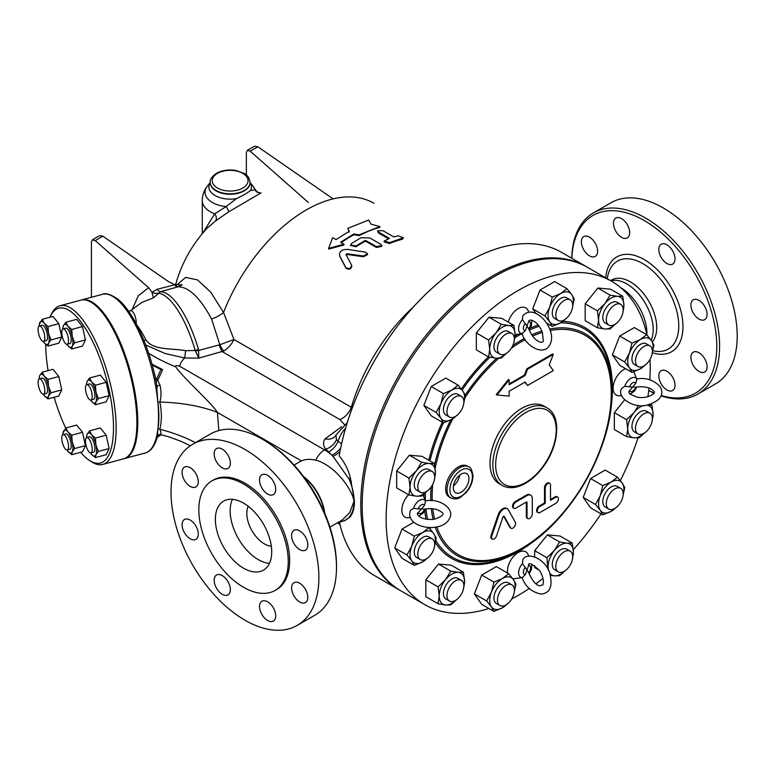 <?xml version="1.0" encoding="UTF-8"?>
<svg xmlns="http://www.w3.org/2000/svg" width="776" height="776" viewBox="0 0 776 776"><rect width="100%" height="100%" fill="white"/><g stroke="black" fill="none" stroke-linecap="round" stroke-linejoin="round"><path stroke-width="1.16" d="M672.647 377.301A11.456 6.615 60 0 1 672.647 390.532A11.456 6.615 60 0 1 661.191 383.916A11.456 6.615 60 0 1 661.191 370.695A11.456 6.615 60 0 1 672.647 377.301M589.488 255.857A11.456 6.615 60 0 1 582.01 245.759A11.456 6.615 60 0 1 583.765 236.583A11.456 6.615 60 0 1 589.488 237.146A11.456 6.615 60 0 1 596.977 247.243A11.456 6.615 60 0 1 595.221 256.42A11.456 6.615 60 0 1 589.488 255.857M615.834 231.287A11.456 6.615 60 0 1 615.834 218.066A11.456 6.615 60 0 1 627.289 224.681A11.456 6.615 60 0 1 627.289 237.902A11.456 6.615 60 0 1 615.834 231.287M658.824 249.494A11.456 6.615 60 0 1 661.191 244.256A11.456 6.615 60 0 1 670.018 247.321A11.456 6.615 60 0 1 675.023 258.845A11.456 6.615 60 0 1 672.647 264.092A11.456 6.615 60 0 1 663.819 261.017A11.456 6.615 60 0 1 658.824 249.494M693.269 299.798L693.269 299.798A11.456 6.615 60 0 1 704.715 306.413A11.456 6.615 60 0 1 704.715 319.634A11.456 6.615 60 0 1 704.715 319.644A11.456 6.615 60 0 1 693.269 313.029A11.456 6.615 60 0 1 693.269 299.798M698.992 352.74A11.456 6.615 60 0 1 706.47 362.838A11.456 6.615 60 0 1 704.715 372.014A11.456 6.615 60 0 1 698.992 371.442A11.456 6.615 60 0 1 691.513 361.354A11.456 6.615 60 0 1 693.269 352.178A11.456 6.615 60 0 1 698.992 352.74M661.21 395.527A102.578 59.228 -120 0 0 716.782 346.174A102.578 59.228 -120 0 0 646.059 221.616A102.578 59.228 -120 0 0 571.796 258.272M648.726 390.483A102.578 59.228 -120 0 0 653.722 392.811M652.315 341.906A37.345 21.563 -120 0 0 656.719 327.588A37.345 21.563 -120 0 0 640.423 290.001A37.345 21.563 -120 0 0 611.643 279.99L610.537 280.631M571.737 258.233A104.576 60.373 60 0 1 593.368 212.925A104.576 60.373 60 0 1 673.946 240.938A104.576 60.373 60 0 1 719.595 346.174A104.576 60.373 60 0 1 697.934 394.043A104.576 60.373 60 0 1 661.074 395.896M653.644 392.986A104.576 60.373 60 0 1 648.717 390.57M697.934 394.043L715.54 383.887A104.576 60.373 -120 0 0 737.2 336.008A104.576 60.373 -120 0 0 691.552 230.773A104.576 60.373 -120 0 0 610.974 202.759L593.368 212.925M651.161 340.189A37.345 21.563 -120 0 0 653.198 329.616A37.345 21.563 -120 0 0 615.048 280.281L610.644 280.699M646.874 334.514A37.345 21.563 -120 0 0 646.903 333.253A37.345 21.563 -120 0 0 620.616 287.586M261.9 614.447A11.456 6.615 60 0 1 261.9 601.225A11.456 6.615 60 0 1 273.346 607.841A11.456 6.615 60 0 1 273.346 621.062A11.456 6.615 60 0 1 261.9 614.447M214.166 580.283A11.456 6.615 60 0 1 216.543 575.035A11.456 6.615 60 0 1 227.989 581.651A11.456 6.615 60 0 1 227.989 594.872A11.456 6.615 60 0 1 219.171 591.807A11.456 6.615 60 0 1 214.166 580.283M184.465 519.483L184.465 519.483A11.456 6.615 60 0 1 195.921 526.099A11.456 6.615 60 0 1 195.921 539.33A11.456 6.615 60 0 1 184.465 532.714A11.456 6.615 60 0 1 184.465 519.483M190.198 467.685A11.456 6.615 60 0 1 197.676 477.774A11.456 6.615 60 0 1 195.921 486.95A11.456 6.615 60 0 1 184.465 480.344A11.456 6.615 60 0 1 184.465 467.113A11.456 6.615 60 0 1 190.198 467.685M227.989 455.211A11.456 6.615 60 0 1 227.989 468.432A11.456 6.615 60 0 1 216.543 461.827A11.456 6.615 60 0 1 216.543 448.596A11.456 6.615 60 0 1 227.989 455.211M275.722 489.375A11.456 6.615 60 0 1 273.346 494.622A11.456 6.615 60 0 1 261.9 488.007A11.456 6.615 60 0 1 261.9 474.786A11.456 6.615 60 0 1 270.717 477.851A11.456 6.615 60 0 1 275.722 489.375M305.424 550.174L305.424 550.174A11.456 6.615 60 0 1 293.968 543.559A11.456 6.615 60 0 1 293.968 530.338A11.456 6.615 60 0 1 305.424 536.943A11.456 6.615 60 0 1 305.424 550.174M299.691 601.982A11.456 6.615 60 0 1 292.212 591.884A11.456 6.615 60 0 1 293.968 582.708A11.456 6.615 60 0 1 305.424 589.323A11.456 6.615 60 0 1 305.424 602.545A11.456 6.615 60 0 1 299.691 601.982M650.501 404.248L651.947 405.082L653.082 414.19L651.937 421.998M652.344 419.525A17.926 10.35 120 0 0 653.082 414.19A17.926 10.35 120 0 0 646.738 405.169A17.926 10.35 120 0 0 646.65 405.159L651.947 405.082M502.111 485.417L499.298 483.787A44.814 25.88 -60 0 1 490.015 463.272A44.814 25.88 -60 0 1 509.58 418.167A44.814 25.88 -60 0 1 544.112 406.158L546.934 407.788A44.814 25.88 120 0 0 512.393 419.797A44.814 25.88 120 0 0 492.838 464.902A44.814 25.88 120 0 0 502.111 485.417C508.464 488.802 515.749 488.376 523.965 484.146C530.221 480.839 536.012 475.863 541.347 469.228C558.633 448.363 562.503 416.023 546.934 407.788M450.769 497.901L449.362 497.096A17.926 10.35 -60 0 1 445.647 488.89A17.926 10.35 -60 0 1 453.475 470.848A17.926 10.35 -60 0 1 467.288 466.046L468.694 466.851A17.926 10.35 120 0 0 454.881 471.662A17.926 10.35 120 0 0 447.054 489.695A17.926 10.35 120 0 0 450.769 497.901C454.697 499.375 457.927 499.162 460.478 497.261L466.298 492.391C470.615 487.173 472.846 481.615 472.991 475.717C471.924 469.693 470.498 466.745 468.694 466.851M509.153 383.916L524.421 375.099L526.856 368.813L552.59 353.963L553.288 354.37L527.564 369.221L525.119 375.506L509.153 384.731L509.153 379.852L496.95 395.023L509.153 396.119L509.153 391.24L525.119 382.015L527.564 385.488L553.288 370.627L549.224 364.846L553.288 354.37M527.564 385.488L524.828 382.19M496.95 395.023L496.252 394.615L508.445 379.445L509.153 379.852M513.993 508.309L513.285 507.902A3.735 2.153 -60 0 1 512.713 504.904A3.735 2.153 -60 0 1 515.157 501.616L526.312 495.166A7.469 4.317 -60 0 1 530.047 494.797L530.755 495.204A7.469 4.317 120 0 0 527.02 495.573L515.856 502.023A3.735 2.153 120 0 0 513.421 505.312A3.735 2.153 120 0 0 513.993 508.309A3.735 2.153 120 0 0 515.856 508.125L526.361 502.053A0.931 0.543 -60 0 1 527.02 502.441L527.02 516.923A3.735 2.153 120 0 0 527.796 518.63A3.735 2.153 120 0 0 530.668 517.631A3.735 2.153 120 0 0 532.297 513.877L532.297 498.628A7.469 4.317 120 0 0 530.755 495.204M527.796 518.63L527.088 518.222A3.735 2.153 -60 0 1 526.312 516.515L526.312 502.082M550.504 499.502L555.082 496.853A3.735 2.153 -60 0 1 556.955 496.669L557.653 497.077A3.735 2.153 120 0 0 555.791 497.261L550.504 500.316L550.504 485.068A3.735 2.153 120 0 0 549.728 483.361A3.735 2.153 120 0 0 546.857 484.36A3.735 2.153 120 0 0 545.227 488.114L545.227 503.362L539.941 506.408A3.735 2.153 120 0 0 537.506 509.706A3.735 2.153 120 0 0 538.078 512.693A3.735 2.153 120 0 0 539.941 512.509L555.791 503.362A3.735 2.153 120 0 0 558.225 500.074A3.735 2.153 120 0 0 557.653 497.077M538.078 512.693L537.37 512.286A3.735 2.153 -60 0 1 536.798 509.298A3.735 2.153 -60 0 1 539.242 506.01L544.519 502.955L544.519 487.706A3.735 2.153 -60 0 1 546.149 483.952A3.735 2.153 -60 0 1 549.03 482.953L549.728 483.361M492.304 539.126L491.596 538.719A3.735 2.153 -60 0 1 491.092 535.508L498.124 514.866A7.469 4.317 -60 0 1 506.602 508.338L507.3 508.746A7.469 4.317 120 0 0 498.822 515.274L491.8 535.915A3.735 2.153 120 0 0 492.304 539.126A3.735 2.153 120 0 0 496.543 535.857L502.974 516.962A0.931 0.543 -60 0 1 504.157 516.273L510.598 527.748A3.735 2.153 120 0 0 511.103 528.272A3.735 2.153 120 0 0 514.507 526.632A3.735 2.153 120 0 0 515.342 522.326L508.309 509.793A7.469 4.317 120 0 0 507.3 508.746M511.103 528.272L510.395 527.864A3.735 2.153 -60 0 1 509.89 527.341L503.624 516.156M435.297 527.147A128.059 73.933 120 0 0 521.297 549.301A128.059 73.933 120 0 0 611.847 392.452L611.847 389.339A131.871 76.135 -60 0 0 560.718 322.797L552.279 326.366L549.747 321.807A17.926 10.35 120 0 0 560.728 322.797A17.926 10.35 120 0 0 564.986 319.479M488.958 608.5A186.735 107.816 -60 0 1 424.821 604.659A186.735 107.816 -60 0 1 386.138 519.173A186.735 107.816 -60 0 1 467.656 331.255A186.735 107.816 -60 0 1 611.556 281.222A186.735 107.816 -60 0 1 647.009 335.116M650.065 359.337A186.735 107.816 -60 0 1 649.764 379.774M649.027 387.913A186.735 107.816 -60 0 1 647.873 396.72M637.979 437.897A186.735 107.816 -60 0 1 620.344 480.557M601.022 513.857A186.735 107.816 -60 0 1 573.299 549.67M542.996 578.372A186.735 107.816 -60 0 1 535.944 583.775M529.271 588.48A186.735 107.816 -60 0 1 511.723 598.965M438.081 603.786L439.216 595.987L438.081 586.879L445.55 579.653L450.759 571.117L458.228 572.329A17.926 10.35 120 0 0 445.55 579.653A17.926 10.35 120 0 0 439.216 595.987A17.926 10.35 120 0 0 445.55 604.999L438.081 603.786L425.83 596.715L425.83 579.808L438.508 564.045L451.186 565.17L463.437 572.242L464.572 581.35A17.926 10.35 120 0 0 458.228 572.329L463.437 572.242M493.953 611.391L491.421 606.832L486.63 600.973L491.421 592.195L493.953 582.116L502.402 578.537A17.926 10.35 120 0 0 491.421 592.195A17.926 10.35 120 0 0 491.421 606.832A17.926 10.35 120 0 0 502.402 607.812L493.953 611.391L481.702 604.32L474.388 593.902L481.702 575.045L496.339 566.587L508.59 573.668L513.382 579.527A17.926 10.35 120 0 0 502.402 578.537L508.59 573.668M534.674 556.799L534.674 550.65L547.352 534.877L560.02 536.012L572.271 543.084L573.406 552.182A17.926 10.35 120 0 0 567.062 543.171A17.926 10.35 120 0 0 554.394 550.485L559.593 541.949L567.062 543.171L572.271 543.084M539.107 570.108L534.674 567.547L534.674 565.675M602.787 514.876L600.265 510.327L595.473 504.468L600.265 495.689A17.926 10.35 120 0 0 600.265 510.327A17.926 10.35 120 0 0 611.236 511.306L602.787 514.876L590.536 507.805L583.222 497.397L590.536 478.53L605.173 470.081L617.424 477.153L622.216 483.011A17.926 10.35 120 0 0 611.236 482.032A17.926 10.35 120 0 0 600.265 495.689L602.787 485.601L611.236 482.032L617.424 477.153M507.62 573.105A15.151 8.749 -60 0 1 518.184 552.541A15.151 8.749 -60 0 1 528.194 554.724L528.815 556.247M522.141 577.625L522.093 577.625C525.284 586.501 531.531 591.981 540.843 594.067C549.893 593.378 552.9 586.549 549.874 573.571C546.459 559.661 527.234 550.572 522.762 559.874L522.461 563.589L526.991 570.001L525.303 574.647L522.461 577.567L514.362 578.683A15.151 8.749 -60 0 1 512.8 578.721M631.955 372.364L629.423 367.814L624.632 361.955L629.423 353.177A17.926 10.35 120 0 0 629.423 367.814A17.926 10.35 120 0 0 640.404 368.794L631.955 372.364L619.704 365.292L612.38 354.884L619.704 336.018L634.341 327.569L646.592 334.64L651.384 340.499L653.906 345.048L652.325 352.391M597.433 327.782L598.568 319.984A17.926 10.35 120 0 0 604.902 329.005L597.433 327.782L585.182 320.711L585.182 303.814L597.86 288.041L610.537 289.176L622.779 296.248L623.914 305.346L622.779 313.155M535.799 313.271L532.714 308.877L540.028 290.02L554.665 281.572L566.917 288.643L571.708 294.502L574.23 299.051L572.649 306.394M506.835 353.041L501.267 358.075L496.068 358.163L488.599 356.941L476.348 349.869L476.348 332.972L489.025 317.2L501.694 318.335L513.945 325.406L515.08 334.514L513.945 342.323M458.082 414.413L451.894 419.302L443.435 422.871L431.194 415.8L423.871 405.392L431.194 386.526L445.831 378.077L458.073 385.148L462.865 391.007L465.396 395.566L463.815 402.899M427.159 491.033L421.601 496.077L416.392 496.165L408.923 494.942L396.672 487.871L396.672 470.974L409.35 455.202L422.028 456.337L434.269 463.408L435.404 472.506L434.269 480.325M621.625 395.498L619.995 395.721A15.151 8.749 -60 0 1 613.108 388.145A15.151 8.749 -60 0 1 625.631 368.716M633.817 371.743A15.151 8.749 -60 0 1 633.827 371.762L636.912 379.338L635.806 383.257L632.624 387.04L636.621 387.108C650.54 385.061 657.699 392.879 652.674 394.198C649.299 397.031 644.206 398.059 637.406 397.283L630.17 394.198C628.647 392.704 628.512 391.453 629.773 390.444L629.743 390.474M508.241 322.108A15.151 8.749 -60 0 1 518.271 308.547A15.151 8.749 -60 0 1 528.194 310.769L528.815 312.291M410.358 517.476L408.729 517.699A15.151 8.749 -60 0 1 401.832 510.21A15.151 8.749 -60 0 1 408.564 494.739M428.924 556.925L422.726 561.814L414.277 565.384L402.026 558.313L394.712 547.904L402.026 529.038L413.763 522.267M626.591 436.616L627.726 428.827L626.591 419.719L634.06 412.493A17.926 10.35 120 0 0 627.726 428.827A17.926 10.35 120 0 0 634.06 437.839L626.591 436.616L614.35 429.545L614.35 412.648L624.593 399.892M336.493 565.733L336.493 567.353L336.493 565.733A102.578 59.228 -120 0 0 263.956 440.099L262.55 439.284A104.576 60.373 60 0 1 336.493 567.353A104.576 60.373 60 0 1 314.833 615.232L297.227 625.388A104.576 60.373 -120 0 0 318.887 577.519A104.576 60.373 -120 0 0 273.239 472.283A104.576 60.373 -120 0 0 192.661 444.27A104.576 60.373 -120 0 0 192.661 565.015A104.576 60.373 -120 0 0 297.227 625.388M192.661 444.27L210.267 434.104A104.576 60.373 60 0 1 262.55 439.284M275.16 590.41L276.566 589.595A63.244 36.511 -120 0 0 289.661 560.65A63.244 36.511 -120 0 0 262.055 497.009A63.244 36.511 -120 0 0 213.322 480.063L211.916 480.877A63.244 36.511 -120 0 0 211.916 553.899A63.244 36.511 -120 0 0 275.16 590.41A63.244 36.511 -120 0 0 288.255 561.465A63.244 36.511 -120 0 0 260.649 497.814A63.244 36.511 -120 0 0 211.916 480.877M271.707 551.911A39.838 22.999 -120 0 0 254.315 511.811A39.838 22.999 -120 0 0 223.614 501.141A39.838 22.999 -120 0 0 223.614 547.138A39.838 22.999 -120 0 0 263.452 570.147A39.838 22.999 -120 0 0 271.707 551.911M232.431 499.337A39.838 22.999 -120 0 0 238.407 538.602A39.838 22.999 -120 0 0 269.427 563.405M248.223 506.272A24.9 14.375 -120 0 0 251.977 530.774A24.9 14.375 -120 0 0 271.309 546.265M371.103 224.215L379.92 226.553L359.094 234.837L353.808 233.954L340.606 242.248L343.952 244.188L328.626 248.378L332.681 237.679L336.027 239.609L349.229 231.316L347.832 228.338L368.649 220.044L371.103 224.215M359.094 234.837L359.065 235.671A135.451 78.201 120 0 1 379.736 227.446L379.92 226.553M349.21 232.14L347.832 228.338M343.952 244.188L344.03 244.944L328.772 249.086L328.626 248.378M359.065 235.671L353.788 234.779A135.451 78.201 120 0 0 341.246 242.616M353.788 234.779L353.808 233.954M346.028 254.509L347.017 253.742L363.381 256.002L367.514 253.781L365.38 252.122L347.502 249.397C341.624 249.494 339.005 251.55 339.626 255.595L345.776 267.545C349.045 269.35 350.985 268.583 351.615 265.256L345.999 254.412M339.781 256.293L345.97 268.215C349.239 270.019 351.179 269.262 351.79 265.955L351.615 265.256M367.514 253.781L367.572 254.567L363.459 256.769L347.134 254.47L346.164 255.236M398.117 235.797L403.404 237.757L389.591 242.645L384.246 241.035L389.494 238.407L378.542 232.092L377.621 230.841L382.917 230.647L393.859 236.971L398.117 235.797M403.404 237.757L402.356 239.26A135.451 78.201 120 0 0 389.494 243.509L384.159 241.889L384.246 241.035M388.485 238.775L378.407 232.965L377.621 230.841M376.389 246.623L381.763 245.585L380.851 244.314L369.9 237.989L361.005 237.737L351.538 243.441L350.616 244.964L355.971 246.002L364.875 240.608L365.991 240.618L376.389 246.623L376.37 247.447L365.971 241.443L364.865 241.433A135.451 78.201 120 0 0 356.019 246.787L350.704 245.352M381.763 245.585L381.714 246.429L376.37 247.447M629.443 390.823L632.624 387.04L624.816 386.322L621.741 388.436C615.921 396.963 633.4 409.078 647.155 405.072C659.91 401.202 664.324 395.178 660.395 387.001C653.925 379.988 646.059 377.311 636.776 378.989L636.805 379.027M85.923 392.006A7.964 2.745 74.9 0 1 86.766 384.663A7.964 2.745 74.9 0 1 91.5 391.647A7.964 2.745 74.9 0 1 90.908 400.057A7.964 2.745 74.9 0 1 85.923 392.006M86.766 384.663L89.473 383.936A7.964 2.745 74.9 0 1 94.206 390.92A7.964 2.745 74.9 0 1 93.624 399.33L90.908 400.057M85.923 438.353A7.964 2.745 74.9 0 1 86.766 437.528A7.964 2.745 74.9 0 1 91.5 444.502A7.964 2.745 74.9 0 1 90.908 452.912A7.964 2.745 74.9 0 1 86.631 447.393A7.964 2.745 74.9 0 1 85.923 438.353M86.766 437.528L89.473 436.791A7.964 2.745 74.9 0 1 94.206 443.775A7.964 2.745 74.9 0 1 93.624 452.185L90.908 452.912M65.145 435.802A7.964 2.745 74.9 0 1 68.337 444.134A7.964 2.745 74.9 0 1 67.221 450.002A7.964 2.745 74.9 0 1 62.497 443.028A7.964 2.745 74.9 0 1 63.079 434.618A7.964 2.745 74.9 0 1 65.145 435.802M63.079 434.618L65.785 433.891A7.964 2.745 74.9 0 1 67.852 435.074A7.964 2.745 74.9 0 1 71.043 443.406A7.964 2.745 74.9 0 1 69.927 449.275L67.221 450.002M44.368 386.904A7.964 2.745 74.9 0 1 43.524 394.237A7.964 2.745 74.9 0 1 38.8 387.263A7.964 2.745 74.9 0 1 39.382 378.853A7.964 2.745 74.9 0 1 44.368 386.904M39.382 378.853L42.088 378.125A7.964 2.745 74.9 0 1 47.074 386.176A7.964 2.745 74.9 0 1 46.23 393.51L43.524 394.237M44.368 340.557A7.964 2.745 74.9 0 1 43.524 341.382A7.964 2.745 74.9 0 1 38.8 334.407A7.964 2.745 74.9 0 1 39.382 325.998A7.964 2.745 74.9 0 1 43.669 331.517A7.964 2.745 74.9 0 1 44.368 340.557M39.382 325.998L42.088 325.27A7.964 2.745 74.9 0 1 46.376 330.789A7.964 2.745 74.9 0 1 47.074 339.83A7.964 2.745 74.9 0 1 46.23 340.654L43.524 341.382M91.549 401.386L91.413 401.211A11.95 4.122 -105.1 0 0 91.549 401.386A11.95 4.122 -105.1 0 0 95.923 401.929L95.429 404.742L91.549 401.386M90.627 400.086A11.95 4.122 -105.1 0 0 91.413 401.211L91.413 401.211M86.66 383.121L87.174 381.336A11.95 4.122 -105.1 0 0 86.621 383.422A11.95 4.122 -105.1 0 0 86.505 384.78M89.599 377.999L91.549 381.87A11.95 4.122 -105.1 0 0 87.174 381.336L89.599 377.999L100.366 375.109L106.196 382.325L109.115 395.692L98.348 398.592L95.923 401.929A11.95 4.122 -105.1 0 0 95.923 392.171L98.348 398.592M95.429 385.226L95.923 392.171A11.95 4.122 -105.1 0 0 91.549 381.87L95.429 385.226L106.196 382.325M86.66 435.976L87.174 434.191A11.95 4.122 -105.1 0 0 86.621 436.277A11.95 4.122 -105.1 0 0 86.505 437.635M89.599 430.864L91.549 434.735A11.95 4.122 -105.1 0 0 87.174 434.191L89.599 430.864L100.366 427.964L106.196 435.181L95.429 438.081L95.923 445.026A11.95 4.122 -105.1 0 0 91.549 434.735L95.429 438.081M91.549 454.251L91.413 454.067A11.95 4.122 -105.1 0 0 91.549 454.251A11.95 4.122 -105.1 0 0 95.923 454.785L95.429 457.597L91.549 454.251M90.627 452.941A11.95 4.122 -105.1 0 0 91.413 454.067L91.413 454.076M98.348 451.448L95.923 454.785A11.95 4.122 -105.1 0 0 95.923 445.026L98.348 451.448L109.115 448.547L106.196 454.697L95.429 457.597M62.963 433.076L65.912 427.954L67.852 431.825A11.95 4.122 -105.1 0 0 63.477 431.291A11.95 4.122 -105.1 0 0 62.924 433.367A11.95 4.122 -105.1 0 0 62.817 434.735M71.741 435.171L72.226 442.116A11.95 4.122 -105.1 0 0 67.852 431.825L71.741 435.171L82.508 432.271L85.418 445.647L74.651 448.547L72.226 451.875A11.95 4.122 -105.1 0 0 72.226 442.116L74.651 448.547M67.852 451.341L67.716 451.166A11.95 4.122 -105.1 0 0 67.852 451.341A11.95 4.122 -105.1 0 0 72.226 451.875L71.741 454.688L67.852 451.341M66.94 450.041A11.95 4.122 -105.1 0 0 67.716 451.166L67.716 451.166M44.164 376.059L48.044 379.415L48.539 386.351A11.95 4.122 -105.1 0 0 44.164 376.059A11.95 4.122 -105.1 0 0 39.789 375.526L42.214 372.189L44.164 376.059M50.964 392.782L48.539 396.109A11.95 4.122 -105.1 0 0 48.539 386.351L50.964 392.782L61.731 389.882L58.811 396.032L48.044 398.932L44.164 395.576A11.95 4.122 -105.1 0 0 48.539 396.109L48.044 398.932M39.275 377.311L39.789 375.526A11.95 4.122 -105.1 0 0 39.227 377.602A11.95 4.122 -105.1 0 0 39.12 378.969M43.243 394.276A11.95 4.122 -105.1 0 0 44.019 395.401L44.028 395.401M48.539 333.496L50.964 339.927L48.539 343.254A11.95 4.122 -105.1 0 0 48.539 333.496A11.95 4.122 -105.1 0 0 44.164 323.204L48.044 326.55L48.539 333.496M48.044 346.067L44.164 342.72A11.95 4.122 -105.1 0 0 48.539 343.254L48.044 346.067L58.811 343.176L61.731 337.026L50.964 339.927M43.243 341.421A11.95 4.122 -105.1 0 0 44.019 342.546L44.028 342.546M39.275 324.455L42.214 319.334L44.164 323.204A11.95 4.122 -105.1 0 0 39.789 322.67A11.95 4.122 -105.1 0 0 39.227 324.746A11.95 4.122 -105.1 0 0 39.12 326.114M109.115 395.692L106.196 401.842L95.429 404.742M85.418 445.647L82.508 451.787L71.741 454.688M82.508 432.271L76.669 425.054L65.912 427.954M48.044 379.415L58.811 376.515L52.981 369.289L42.214 372.189M48.044 326.55L58.811 323.66L52.981 316.433L42.214 319.334M58.811 323.66L61.731 337.026M106.196 435.181L109.115 448.547M58.811 376.515L61.731 389.882M136.159 323.64A7.964 2.745 -105.1 0 0 134.588 314.969A7.964 2.745 -105.1 0 0 130.775 310.681L128.612 311.263M65.145 343.108A7.964 2.745 74.9 0 1 61.964 334.776A7.964 2.745 74.9 0 1 63.079 328.908A7.964 2.745 74.9 0 1 67.803 335.882A7.964 2.745 74.9 0 1 67.221 344.292A7.964 2.745 74.9 0 1 65.145 343.108M63.079 328.908L65.785 328.18A7.964 2.745 74.9 0 1 70.509 335.154A7.964 2.745 74.9 0 1 69.927 343.564L67.221 344.292M72.226 346.164L71.741 348.977L67.852 345.63A11.95 4.122 -105.1 0 0 72.226 346.164A11.95 4.122 -105.1 0 0 72.226 336.406L74.651 342.827L72.226 346.164M66.94 344.321A11.95 4.122 -105.1 0 0 67.716 345.446L67.716 345.456M62.963 327.365L63.477 325.571A11.95 4.122 -105.1 0 0 62.924 327.656A11.95 4.122 -105.1 0 0 62.817 329.014M67.852 326.114L71.741 329.46L72.226 336.406A11.95 4.122 -105.1 0 0 67.852 326.114A11.95 4.122 -105.1 0 0 63.477 325.571L65.912 322.244L67.852 326.114M65.912 322.244L76.669 319.343L82.508 326.56L71.741 329.46M82.508 326.56L85.418 339.927L74.651 342.827M85.418 339.927L82.508 346.077L71.741 348.977M182.137 284.86L178.286 286.761A9.962 4.239 74.5 0 1 174.969 284.676L157.179 289.312A9.962 4.258 -105.7 0 0 160.622 291.669L178.286 286.761C189.053 287.091 200.15 297.829 211.576 318.975L219.831 344.728L198.695 350.461A9.962 0.892 172 0 0 195.387 350.868L198.772 358.143L198.501 349.569A9.962 0.514 163.8 0 0 195.222 350.49L185.58 350.713C171.971 348.036 152.94 350.597 145.878 339.849A54.883 18.934 -105.1 0 0 137.216 325.658M157.179 289.312L151.96 292.232L153.396 297.877L160.622 291.669A70.005 24.153 -105.1 0 1 198.501 349.569M153.396 297.877L141.833 302.417M219.259 344.922A9.962 3.434 -105.1 0 0 222.469 351.761L339.995 419.612C345.291 417.158 349.074 413.036 351.324 407.264L233.954 339.5L219.831 344.728A9.962 3.453 -114.6 0 0 223.895 351.004C228.416 347.988 231.772 344.156 233.954 339.5L223.536 312.476A135.451 78.201 -60 0 1 373.935 203.263M351.324 407.264L351.392 407.06A135.451 78.201 -60 0 1 413.579 306.782M81.247 300.04A82.169 28.353 74.9 0 1 81.693 299.905A82.169 28.353 74.9 0 1 137.012 407.274A82.169 28.353 74.9 0 1 124.422 458.587A82.169 28.353 74.9 0 1 123.966 458.703M65.737 428.148A80.171 27.664 74.9 0 1 54.145 397.283M48.083 370.608A80.171 27.664 74.9 0 1 45.706 344.311M49.897 317.268A80.171 27.664 74.9 0 1 50.382 316.22A80.171 27.664 74.9 0 1 106.302 378.378A80.171 27.664 74.9 0 1 89.153 460.207A80.171 27.664 74.9 0 1 80.636 452.292M89.153 460.207L91.19 461.575A82.169 28.353 -105.1 0 0 102.752 464.417A82.169 28.353 -105.1 0 0 108.776 377.708A82.169 28.353 -105.1 0 0 60.033 305.744A82.169 28.353 -105.1 0 0 51.468 314.008L50.382 316.22M60.033 305.744L80.791 300.157A82.169 28.353 74.9 0 1 129.534 372.121A82.169 28.353 74.9 0 1 123.51 458.829L102.752 464.417M607.443 498.047A11.95 6.897 -60 0 1 620.732 488.346A11.95 6.897 -60 0 1 620.732 502.15A11.95 6.897 -60 0 1 608.782 509.046A11.95 6.897 -60 0 1 607.443 498.047M608.782 509.046L605.261 507.019A11.95 6.897 -60 0 1 603.922 496.01A11.95 6.897 -60 0 1 617.211 486.319L620.732 488.346M560.02 555.529A11.95 6.897 -60 0 1 570.224 551.193A11.95 6.897 -60 0 1 570.224 564.986A11.95 6.897 -60 0 1 558.274 571.893A11.95 6.897 -60 0 1 560.02 555.529M558.274 571.893L554.753 569.856A11.95 6.897 -60 0 1 556.499 553.492A11.95 6.897 -60 0 1 566.703 549.156L570.224 551.193M505.923 585.453A11.95 6.897 -60 0 1 511.898 584.861A11.95 6.897 -60 0 1 511.898 598.665A11.95 6.897 -60 0 1 499.948 605.561A11.95 6.897 -60 0 1 498.114 595.987A11.95 6.897 -60 0 1 505.923 585.453M499.948 605.561L496.427 603.524A11.95 6.897 -60 0 1 494.593 593.95A11.95 6.897 -60 0 1 502.402 583.416A11.95 6.897 -60 0 1 508.377 582.825L511.898 584.861M459.635 579.808A11.95 6.897 -60 0 1 461.39 580.351A11.95 6.897 -60 0 1 461.39 594.154A11.95 6.897 -60 0 1 449.44 601.051A11.95 6.897 -60 0 1 448.712 588.635A11.95 6.897 -60 0 1 459.635 579.808M449.44 601.051L445.919 599.014A11.95 6.897 -60 0 1 445.191 586.598A11.95 6.897 -60 0 1 456.113 577.78A11.95 6.897 -60 0 1 457.869 578.314L461.39 580.351M433.571 540.106A11.95 6.897 -60 0 1 431.398 553.986A11.95 6.897 -60 0 1 420.272 559.564A11.95 6.897 -60 0 1 420.272 545.761A11.95 6.897 -60 0 1 432.222 538.864A11.95 6.897 -60 0 1 433.571 540.106M420.272 559.564L416.751 557.527A11.95 6.897 -60 0 1 416.751 543.724A11.95 6.897 -60 0 1 428.701 536.827L432.222 538.864M434.696 476.988A11.95 6.897 -60 0 1 429.487 489.006A11.95 6.897 -60 0 1 420.272 492.217A11.95 6.897 -60 0 1 420.272 478.414A11.95 6.897 -60 0 1 432.222 471.507A11.95 6.897 -60 0 1 434.696 476.988M420.272 492.217L416.751 490.18A11.95 6.897 -60 0 1 416.751 476.377A11.95 6.897 -60 0 1 428.701 469.48L432.222 471.507M462.729 407.351A11.95 6.897 -60 0 1 449.44 417.051A11.95 6.897 -60 0 1 449.44 403.248A11.95 6.897 -60 0 1 461.39 396.352A11.95 6.897 -60 0 1 462.729 407.351M449.44 417.051L445.919 415.014A11.95 6.897 -60 0 1 445.919 401.221A11.95 6.897 -60 0 1 457.869 394.315L461.39 396.352M510.152 349.869A11.95 6.897 -60 0 1 499.948 354.215A11.95 6.897 -60 0 1 499.948 340.412A11.95 6.897 -60 0 1 511.898 333.515A11.95 6.897 -60 0 1 510.152 349.869M499.948 354.215L496.427 352.178A11.95 6.897 -60 0 1 496.427 338.375A11.95 6.897 -60 0 1 508.377 331.478L511.898 333.515M564.249 319.945A11.95 6.897 -60 0 1 558.274 320.536A11.95 6.897 -60 0 1 558.274 306.733A11.95 6.897 -60 0 1 570.224 299.837A11.95 6.897 -60 0 1 572.058 309.411A11.95 6.897 -60 0 1 564.249 319.945M558.274 320.536L554.753 318.509A11.95 6.897 -60 0 1 554.753 304.706A11.95 6.897 -60 0 1 566.703 297.809L570.224 299.837M610.537 325.59A11.95 6.897 -60 0 1 608.782 325.047A11.95 6.897 -60 0 1 608.782 311.254A11.95 6.897 -60 0 1 620.732 304.347A11.95 6.897 -60 0 1 621.469 316.773A11.95 6.897 -60 0 1 610.537 325.59M608.782 325.047L605.261 323.02A11.95 6.897 -60 0 1 605.261 309.217A11.95 6.897 -60 0 1 617.211 302.32L620.732 304.347M636.601 365.292A11.95 6.897 -60 0 1 638.784 351.421A11.95 6.897 -60 0 1 649.9 345.844A11.95 6.897 -60 0 1 649.9 359.637A11.95 6.897 -60 0 1 637.95 366.544A11.95 6.897 -60 0 1 636.601 365.292M637.95 366.544L634.428 364.507A11.95 6.897 -60 0 1 633.08 363.265A11.95 6.897 -60 0 1 635.263 349.384A11.95 6.897 -60 0 1 646.379 343.807L649.9 345.844M617.434 506.418L611.236 511.306A17.926 10.35 120 0 0 615.494 507.999M623.177 494.69A17.926 10.35 120 0 0 622.216 483.011L624.748 487.561L623.167 494.904M547.953 569.235L546.915 557.721L554.394 550.485A17.926 10.35 120 0 0 548.05 566.82A17.926 10.35 120 0 0 548.438 570.176M549.699 573.086A17.926 10.35 120 0 0 554.394 575.84L550.427 575.297M565.161 570.709L559.593 575.753L554.394 575.84A17.926 10.35 120 0 0 564.986 570.835M572.669 557.527A17.926 10.35 120 0 0 573.406 552.182L572.261 560M514.342 591.205A17.926 10.35 120 0 0 513.382 579.527L515.904 584.076L514.323 591.419M508.6 602.923L502.402 607.812A17.926 10.35 120 0 0 506.66 604.504M463.835 586.695A17.926 10.35 120 0 0 464.572 581.35L463.427 589.159M456.327 599.877L450.759 604.911L445.55 604.999A17.926 10.35 120 0 0 456.152 599.993M434.667 545.198A17.926 10.35 120 0 0 433.706 533.519L436.228 538.078L434.647 545.412M422.726 532.54L428.915 527.661L433.706 533.519A17.926 10.35 120 0 0 422.726 532.54A17.926 10.35 120 0 0 411.746 546.197L414.277 536.109L422.726 532.54M414.277 565.384L411.746 560.835L406.964 554.976L411.746 546.197A17.926 10.35 120 0 0 411.746 560.835A17.926 10.35 120 0 0 422.726 561.814A17.926 10.35 120 0 0 426.984 558.507M434.667 477.851A17.926 10.35 120 0 0 435.404 472.506A17.926 10.35 120 0 0 429.07 463.495L434.269 463.408M416.392 470.809L421.601 462.273L429.07 463.495A17.926 10.35 120 0 0 416.392 470.809A17.926 10.35 120 0 0 410.048 487.144L408.923 478.045L416.392 470.809M408.923 494.942L410.048 487.144A17.926 10.35 120 0 0 416.392 496.165A17.926 10.35 120 0 0 426.984 491.16M429.962 460.915A131.871 76.135 -60 0 1 443.426 422.862L440.913 418.322A17.926 10.35 120 0 0 451.894 419.302A17.926 10.35 120 0 0 456.152 415.994M463.835 402.686A17.926 10.35 120 0 0 462.865 391.007A17.926 10.35 120 0 0 451.894 390.027L458.073 385.148M440.913 403.685L443.435 393.597L451.894 390.027A17.926 10.35 120 0 0 440.913 403.685A17.926 10.35 120 0 0 440.913 418.322L436.122 412.463L440.913 403.685M488.599 356.941L489.724 349.151A17.926 10.35 120 0 0 496.068 358.163A17.926 10.35 120 0 0 506.66 353.158M514.342 339.849A17.926 10.35 120 0 0 515.08 334.514A17.926 10.35 120 0 0 508.736 325.493L513.945 325.406M496.068 332.817L501.267 324.271L508.736 325.493A17.926 10.35 120 0 0 496.068 332.817A17.926 10.35 120 0 0 489.724 349.151L488.599 340.043L496.068 332.817M566.926 317.898L560.728 322.797M572.669 306.18A17.926 10.35 120 0 0 571.708 294.502A17.926 10.35 120 0 0 560.728 293.522L566.917 288.643M544.956 315.948L549.747 307.17A17.926 10.35 120 0 0 549.747 321.807L544.956 315.948L532.714 308.877M549.747 307.17L552.279 297.092L560.728 293.522A17.926 10.35 120 0 0 549.747 307.17M615.669 323.873L610.111 328.917L604.902 329.005A17.926 10.35 120 0 0 615.494 323.999M623.177 310.691A17.926 10.35 120 0 0 623.914 305.346A17.926 10.35 120 0 0 617.58 296.335L622.779 296.248M597.433 310.885L604.902 303.649A17.926 10.35 120 0 0 598.568 319.984L597.433 310.885L585.182 303.814M604.902 303.649L610.111 295.113L617.58 296.335A17.926 10.35 120 0 0 604.902 303.649M646.602 363.905L640.404 368.794A17.926 10.35 120 0 0 644.662 365.486M631.955 343.089L640.404 339.519A17.926 10.35 120 0 0 629.423 353.177L631.955 343.089L619.704 336.018M652.344 352.178A17.926 10.35 120 0 0 651.384 340.499A17.926 10.35 120 0 0 640.404 339.519L646.592 334.64M583.222 497.397L595.473 504.468M534.674 550.65L546.915 557.721M474.388 593.902L486.63 600.973M481.702 575.045L493.953 582.116M425.83 579.808L438.081 586.879M438.508 564.045L450.759 571.117M394.712 547.904L406.964 554.976M402.026 529.038L414.277 536.109M396.672 470.974L408.923 478.045M409.35 455.202L421.601 462.273M431.194 386.526L443.435 393.597M423.871 405.392L436.122 412.463M489.025 317.2L501.267 324.271M476.348 332.972L488.599 340.043M540.028 290.02L552.279 297.092M597.86 288.041L610.111 295.113M590.536 478.53L602.787 485.601M547.352 534.877L559.593 541.949M546.692 323.146L552.279 326.366M612.38 354.884L624.632 361.955M635.476 428.42A11.95 6.897 -60 0 1 640.685 416.392A11.95 6.897 -60 0 1 649.9 413.191A11.95 6.897 -60 0 1 649.9 426.984A11.95 6.897 -60 0 1 637.95 433.891A11.95 6.897 -60 0 1 635.476 428.42M637.95 433.891L634.428 431.854A11.95 6.897 -60 0 1 631.955 426.383A11.95 6.897 -60 0 1 637.164 414.355A11.95 6.897 -60 0 1 646.379 411.154L649.9 413.191M644.837 432.717L639.269 437.751L634.06 437.839A17.926 10.35 120 0 0 644.662 432.833M643.498 405.528A17.926 10.35 120 0 0 634.06 412.493L638.541 405.46M614.35 412.648L626.591 419.719M400.173 590.429A186.735 107.816 -60 0 1 399.465 590.022A186.735 107.816 -60 0 1 360.791 504.536A186.735 107.816 -60 0 1 442.301 316.618A186.735 107.816 -60 0 1 586.2 266.585A186.735 107.816 -60 0 1 586.898 266.993M526.856 368.813L527.564 369.221M524.421 375.099L525.119 375.506M544.519 502.955L545.227 503.362M453.329 487.706A11.058 6.383 -60 0 1 458.15 476.58A11.058 6.383 -60 0 1 466.667 473.622A11.058 6.383 -60 0 1 466.667 486.387A11.058 6.383 -60 0 1 455.619 492.77A11.058 6.383 -60 0 1 453.329 487.706M453.465 485.921A11.058 6.383 120 0 0 459.664 475.184M424.821 604.659L400.872 590.837A186.735 107.816 -60 0 1 362.198 505.351A186.735 107.816 -60 0 1 443.707 317.433A186.735 107.816 -60 0 1 587.607 267.4L611.556 281.222M339.529 522.665A186.735 107.816 120 0 0 374.818 575.792L399.465 590.022M586.2 266.585L561.552 252.355A186.735 107.816 120 0 0 431.087 289.167A186.735 107.816 120 0 0 339.209 455.89C344.486 462.186 348.191 469.422 350.325 477.57L354.448 500.879C354.467 508.047 352.993 513.402 350.034 516.942L344.301 520.841M352.255 408.011L351.392 407.06M350.034 516.942L345.543 520.172M341.595 426.751L325.028 438.867C322.835 442.349 323.088 445.773 325.784 449.129L333.04 456.346L349.006 478.986L351.431 481.401M325.028 438.867A12.949 9.913 -147.4 0 0 335.95 435.268A12.949 9.913 -147.4 0 0 335.95 435.258L335.979 435.21M340.693 447.985A12.949 6.024 135.6 0 1 331.885 455.182A41.826 24.153 -120 0 0 324.523 449.857L325.784 449.129A12.949 9.467 139.3 0 0 336.483 439.575L335.94 435.268M328.52 452.01A12.949 6.868 128.3 0 0 338.123 441.292L336.483 439.575M341.576 443.891L338.123 441.292A19.914 11.504 -60 0 1 345.592 428.207M294.085 465.057L300.254 461.497A35.851 20.7 60 0 1 301.418 460.905C305.327 459.149 310.128 458.907 315.813 460.168C332.555 464.465 351.004 486.145 354.099 501.083A41.826 24.153 -120 0 0 349.006 478.986A12.949 4.055 142.2 0 1 350.325 477.57M145.733 345.01L165.084 353.487L184.581 357.988C181.487 361.335 179.896 364.099 179.809 366.301C176.589 365.302 175.201 365.467 175.648 366.786C183.146 377.873 211.819 403.132 217.396 412.395L301.418 460.905M257.816 146.761L254.499 146.218L247.311 150.369L250.192 151.155L257.816 146.761L333.127 198.889M246.351 175.056L246.351 152.61L247.311 150.369M308.344 202.507L250.192 151.155M175.57 284.821A135.451 135.451 0 0 1 207.367 227.96L215.359 221.111L228.707 211.838L261.008 192.885M211.576 318.975A14.938 5.762 153 0 0 223.536 312.476L210.742 292.164L197.502 279.894L185.619 277.391L176.763 285.044M151.999 292.193A9.962 6.644 -134.2 0 0 158.304 293.134A69.403 23.949 74.9 0 1 195.222 350.49L195.387 350.868M182.234 284.84L174.969 284.676M151.96 292.232L148.594 287.692L95.264 240.608L102.888 236.205L99.571 235.671L92.383 239.823L95.264 240.608M91.422 297.295L91.422 242.054L92.383 239.823M102.888 236.205L168.615 281.707L174.396 284.501A9.962 4.239 74.5 0 0 177.917 286.858M144.016 340.606A9.962 4.588 153.9 0 0 145.878 339.849M184.775 357.629L185.58 350.713M184.581 357.988L198.772 358.143L223.895 351.004M158.556 434.793L160.913 434.686A9.962 9.962 0 0 1 157.305 437.053M195.504 442.63A125.489 83.042 8.6 0 0 159.856 429.254A2.988 1.998 14.5 0 0 157.858 429.109L157.499 436.296L159.992 434.424C161.369 434.638 161.321 432.921 159.856 429.254C161.844 421.029 161.844 411.959 159.856 402.055C161.321 397.07 161.369 391.414 159.992 385.109L157.703 380.424L162.688 369.618L151.98 364.206M152.212 365.05L160.952 369.57L156.733 378.892L157.703 380.424L155.957 380.9M156.733 378.892L155.472 378.038A1.988 0.679 -7.4 0 0 155.375 378.058M155.472 378.038A9.642 3.327 -105.1 0 0 154.094 372.422M156.597 384.993L157.858 402.482A2.988 1.358 -12.1 0 1 159.856 402.055A125.489 60.014 172.6 0 1 217.396 412.395L218.851 430.564M156.849 385.691A2.988 1.057 157 0 0 159.992 385.109M250.076 182.457L253.044 186.221A25.152 14.521 0 0 1 254.984 189.907A5.975 5.869 -99.3 0 0 261.037 192.855C259.019 193.098 257.137 192.099 255.401 189.839L250.483 190.508A21.282 12.29 0 0 0 250.076 182.525M210.238 182.525A21.282 12.29 0 0 0 214.671 195.29A21.282 12.29 0 0 0 236.486 198.588C242.878 195.62 247.544 192.933 250.483 190.508M236.486 198.588L226.117 206.571A5.975 0.951 -123.9 0 1 228.707 211.838M210.238 182.457L207.27 186.221A25.152 14.521 0 0 0 226.117 206.571L214.671 213.856A5.975 4.384 -125.9 0 1 215.359 221.111M202.274 233.721L202.274 200.46A27.887 16.102 0 0 0 214.671 213.856L202.875 233.004M157.858 402.482C159.196 412.357 159.196 421.232 157.858 429.109M324.766 513.285A35.851 20.7 -120 0 0 303.513 476.474M336.745 523.228L345.436 520.23A41.826 24.153 -120 0 0 354.099 501.083L349.772 512.558L342.022 520.182L329.945 527.156M324.533 512.742A37.345 21.563 -120 0 0 303.872 476.959M528.524 321.836L528.514 321.885C528.757 320.284 529.901 319.77 531.967 320.342C536.109 321.856 539.543 325.755 542.278 332.031L543.219 339.83C544.587 344.845 534.237 342.555 529.048 329.47L526.991 326.046L528.669 321.4M525.303 330.692L522.093 333.67C525.362 345.95 544.015 356.882 549.854 344.728C558.245 329.907 534.189 301.864 522.762 315.929L522.461 319.644L526.991 326.046L525.303 330.692A5.093 2.939 -60 0 1 523.383 328.132A5.093 2.939 -60 0 1 525.303 323.34M418.167 508.91L413.54 508.299L410.475 510.414C404.015 527.341 440.322 534.15 448.964 519.474C456.579 508.348 437.78 497.649 425.51 500.957L424.54 505.234L421.358 509.007L418.167 508.91A5.093 2.939 -60 0 1 421.358 504.856A5.093 2.939 -60 0 1 424.54 505.234M418.167 512.79L421.358 509.007L425.345 509.075C431.931 507.96 437.286 508.94 441.408 512.014C445.026 513.984 442.601 516.399 434.133 519.27C419.651 520.609 414.966 513.343 418.506 512.412L418.477 512.451M528.524 565.791L528.514 565.83C528.107 562.008 531.589 563.376 538.981 569.943C541.134 571.99 544.655 580.37 542.89 584.794L539.611 585.87C536.003 585.085 532.481 580.943 529.048 573.425L526.991 570.001L528.669 565.355M652.8 350.694A50.789 29.323 -120 0 0 678.767 325.833A50.789 29.323 -120 0 0 646.777 266.149A50.789 29.323 -120 0 0 607.792 275.839L607.172 278.691M605.697 277.837A54.757 31.612 60 0 1 646.059 260.688A54.757 31.612 60 0 1 682.967 326.657A54.757 31.612 60 0 1 652.296 352.682M550.174 330.489A126.653 73.128 -60 0 1 611.265 393.267A126.653 73.128 -60 0 1 536.129 538.709A126.653 73.128 -60 0 1 436.791 526.865M434.57 519.183A126.653 73.128 -60 0 1 432.795 508.736M432.213 500.685A126.653 73.128 -60 0 1 432.756 484.34M435.142 468.423A126.653 73.128 -60 0 1 452.757 418.778M465.076 397.564A126.653 73.128 -60 0 1 498.745 358.279M511.316 348.259A126.653 73.128 -60 0 1 525.216 339.616M532.472 336.095A126.653 73.128 -60 0 1 542.414 332.409M435.821 540.552A131.871 76.135 -60 0 0 518.601 550.853L521.297 549.301C569.817 522.665 613.05 447.781 611.847 392.452A128.059 73.933 120 0 0 549.67 329.053M541.881 331.022A128.059 73.933 120 0 0 531.638 334.883M524.45 338.414A128.059 73.933 120 0 0 512.82 345.524M496.795 358.221A128.059 73.933 120 0 0 465.193 395.052M450.73 419.942A128.059 73.933 120 0 0 434.56 464.775M431.136 486.998A128.059 73.933 120 0 0 430.796 500.627M431.33 508.62A128.059 73.933 120 0 0 433.115 519.416M430.583 529.562A131.871 76.135 -60 0 1 429.885 527.564M427.654 519.464A131.871 76.135 -60 0 1 425.956 508.959M425.403 500.685A131.871 76.135 -60 0 1 425.423 492.789M462.166 390.037A131.871 76.135 -60 0 1 489.976 357.232M514.895 337.725A131.871 76.135 -60 0 1 521.802 333.719M529.242 330.062A131.871 76.135 -60 0 1 539.194 326.269M547.322 324.155A131.871 76.135 -60 0 1 548.166 323.99M610.13 413.763A133.288 76.95 120 0 0 612.429 388.534A133.288 76.95 120 0 0 562.998 321.332M538.224 325.037A133.288 76.95 120 0 0 530.299 328.025M517.97 334.243A133.288 76.95 120 0 0 515.041 335.989M488.434 356.853A133.288 76.95 120 0 0 461.332 388.97M442.301 422.222A133.288 76.95 120 0 0 428.759 460.226M423.977 494.099A133.288 76.95 120 0 0 423.938 497.106M424.724 510.889A133.288 76.95 120 0 0 426.092 519.251M435.375 542.705A133.288 76.95 120 0 0 538.883 537.157M363.459 256.769L363.381 256.002M345.97 268.215L345.776 267.545M347.134 254.47L347.017 253.742M402.356 239.26L402.55 238.358M378.407 232.965L378.542 232.092M389.494 243.509L389.591 242.645M356.019 246.787L355.971 246.002M364.865 241.433L364.875 240.608M365.971 241.443L365.991 240.618M635.806 387.146A5.093 2.939 -60 0 1 632.644 391.182A5.093 2.939 -60 0 1 629.452 390.842M629.443 386.933A5.093 2.939 -60 0 1 632.624 382.878A5.093 2.939 -60 0 1 635.806 383.257M636.912 379.338A9.409 5.432 120 0 0 630.859 378.339A9.409 5.432 120 0 0 624.816 386.322M526.312 495.166L527.02 495.573M515.157 501.616L515.856 502.023M526.312 516.515L527.02 516.923M526.361 502.053L527.02 502.441M555.082 496.853L555.791 497.261M539.242 506.01L539.941 506.408M544.519 487.706L545.227 488.114M491.092 535.508L491.8 535.915M509.89 527.341L510.598 527.748M498.124 514.866L498.822 515.274M449.876 489.695A15.937 9.196 -60 0 1 466.774 468.675A15.937 9.196 -60 0 1 466.774 491.208A15.937 9.196 -60 0 1 449.876 489.695M495.651 464.902A42.825 24.725 -60 0 1 541.076 408.389A42.825 24.725 -60 0 1 541.076 468.956A42.825 24.725 -60 0 1 495.651 464.902M340.014 524.731A19.914 11.504 -60 0 1 338.559 522.898M333.04 456.346A12.949 5.674 137.8 0 0 339.995 451.506M179.809 366.301L324.523 449.857A14.938 8.623 120 0 0 315.813 460.168M339.995 419.612L344.263 424.433M148.594 287.692L138.293 295.811L132.114 309.595M148.662 353.303A125.489 65.582 -137.5 0 0 175.648 366.786M210.238 182.321A19.914 11.504 0 0 0 230.152 193.825A19.914 11.504 0 0 0 250.076 182.321C249.348 177.83 247.36 174.872 244.11 173.446L236.166 170.536C228.804 169.284 222.237 170.196 216.485 173.281C211.829 176.618 209.753 179.634 210.238 182.321L210.238 182.748A19.914 11.504 0 0 0 236.079 193.719A19.914 11.504 0 0 0 250.076 182.748A19.914 11.504 0 0 0 250.076 182.535M217.484 173.378A17.926 10.35 180 0 1 247.476 178.014A17.926 10.35 180 0 1 225.515 190.692A17.926 10.35 180 0 1 217.484 173.378M157.78 429.72A82.169 28.353 74.9 0 1 145.18 453L124.422 458.587M81.693 299.905L102.461 294.317A82.169 28.353 74.9 0 1 157.78 401.687M157.829 402.191A82.169 28.353 74.9 0 1 157.829 429.332M528.698 321.4A5.093 2.939 -60 0 1 530.59 323.99A5.093 2.939 -60 0 1 528.669 328.752M522.461 319.644A9.409 5.432 120 0 0 518.581 328.869A9.409 5.432 120 0 0 522.461 333.612M425.646 501.315A9.409 5.432 120 0 0 419.593 500.316A9.409 5.432 120 0 0 413.54 508.299M424.54 509.114A5.093 2.939 -60 0 1 421.368 513.159A5.093 2.939 -60 0 1 418.186 512.82M525.303 574.647A5.093 2.939 -60 0 1 523.383 572.077A5.093 2.939 -60 0 1 525.303 567.295M522.461 563.589A9.409 5.432 120 0 0 518.581 572.824A9.409 5.432 120 0 0 522.461 577.567M528.698 565.355A5.093 2.939 -60 0 1 530.59 567.945A5.093 2.939 -60 0 1 528.669 572.707M611.847 392.452L611.847 389.339M350.674 245.74L350.616 244.964M636.873 387.049L634.438 391.104L630.122 394.16M86.621 383.422L86.679 382.937M86.621 436.277L86.679 435.792M62.924 433.367L62.992 432.882M62.924 327.656L62.992 327.171M130.562 310.74L141.969 302.31M340.043 524.848L337.996 523.014M347.279 422.59L336.124 434.909M190.275 445.773L181.167 441.379L168.537 436.743L159.614 434.385M255.401 189.839L253.044 186.221M202.274 200.46C202.332 195.145 204.001 190.392 207.27 186.221M157.218 387.796C151.359 351.15 133.957 311.632 117.661 299.061C110.551 294.25 105.487 292.668 102.461 294.317M157.509 436.296C154.036 448.994 148.526 452.33 145.18 453M529.125 329.722L531.414 325.59L531.909 320.323M522.141 333.67L515.08 334.631M425.607 509.027L423.162 513.072L418.856 516.137M425.529 501.005L423.036 494.904M529.125 573.677L531.414 569.535L531.909 564.278"/></g></svg>
